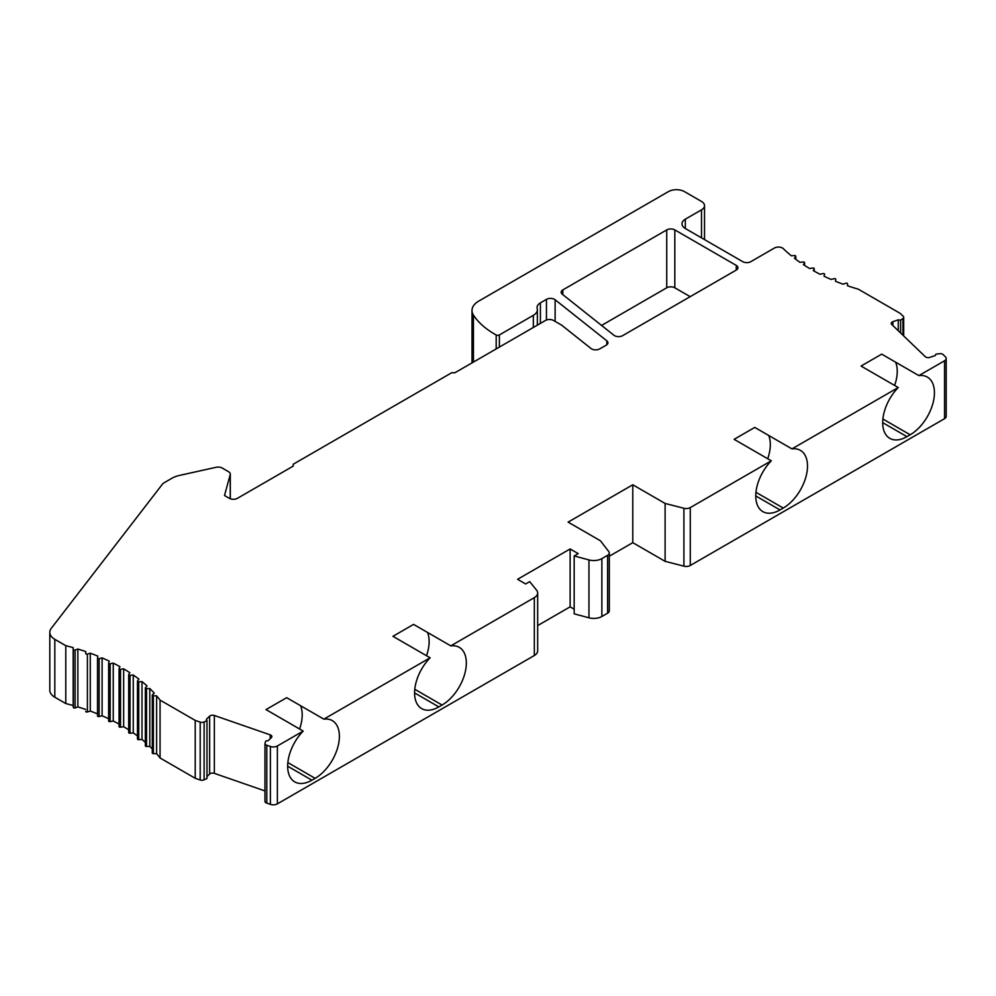 <?xml version="1.0" encoding="UTF-8"?>
<svg xmlns="http://www.w3.org/2000/svg" width="996" height="996" viewBox="0 0 996 996"><rect width="100%" height="100%" fill="white"/><g stroke="black" fill="none" stroke-linecap="round" stroke-linejoin="round"><path stroke-width="1.49" d="M49.8 632.336A17.156 9.898 0 0 0 54.817 639.345L65.786 645.669A182.94 105.613 180 0 1 73.169 647.649L73.331 649.541A1.145 0.66 0 0 0 75.098 650.064L77.85 649.031A182.94 105.613 180 0 1 85.793 651.596L85.706 653.488A1.145 0.66 0 0 0 87.399 654.086L90.275 653.189A182.94 105.613 180 0 1 97.857 656.103L97.508 657.983A1.145 0.66 0 0 0 99.114 658.655L102.102 657.895A182.94 105.613 180 0 1 109.261 661.145L108.664 663.012A1.145 0.66 0 0 0 110.17 663.747L113.258 663.112A182.94 105.613 180 0 1 119.943 666.685L119.097 668.515A1.145 0.66 0 0 0 120.504 669.324L123.666 668.839A182.94 105.613 180 0 1 129.853 672.698L128.758 674.479A1.145 0.66 0 0 0 130.04 675.35L133.265 675.002A182.94 105.613 180 0 1 138.905 679.135L137.573 680.866A1.145 0.66 0 0 0 138.73 681.787L141.992 681.588A182.94 105.613 180 0 1 147.047 685.958L145.491 687.626A1.145 0.66 0 0 0 146.524 688.597L149.798 688.547A182.94 105.613 180 0 1 154.256 693.141L152.463 694.722A1.145 0.66 0 0 0 153.359 695.743L156.633 695.843A182.94 105.613 180 0 1 160.057 700.101L195.216 720.394L200.196 722.125A3.436 1.98 0 0 0 204.118 721.963L206.981 720.631L206.396 719.274L209.633 716.161A3.436 1.98 180 0 1 214.339 715.477L270.202 734.861A3.436 1.98 180 0 1 271.871 736.554A3.436 1.98 180 0 1 271.385 737.575L268.136 740.688L265.783 741.024L265.036 743.265A3.088 1.78 0 0 0 264.973 743.601A3.088 1.78 0 0 0 266.804 745.232L270.389 746.477A5.715 3.299 0 0 0 277.374 745.979L303.195 731.076L266.007 709.6L286.661 697.686L323.849 719.149L430.123 657.796L392.934 636.32L413.589 624.392L450.777 645.869L534.317 597.637A11.429 6.599 0 0 0 537.666 592.969A11.429 6.599 0 0 0 536.595 590.18L529.698 581.627L525.651 583.967L517.571 579.299L570.123 548.958L578.203 553.627L574.169 555.955L588.96 559.926A11.429 6.599 0 0 0 601.87 558.607L607.622 555.307A5.715 3.299 0 0 0 609.303 552.979A5.715 3.299 0 0 0 608.805 551.635L600.439 540.791L568.106 522.116L632.784 484.778L665.116 503.453L683.903 508.271A5.715 3.299 0 0 0 690.278 507.599L771.302 460.812L734.114 439.336L754.769 427.421L791.957 448.885L898.243 387.531L861.054 366.055L881.697 354.14L918.885 375.604L944.532 360.801A5.715 3.299 0 0 0 946.2 358.473A5.715 3.299 0 0 0 945.378 356.767L942.851 354.339A3.088 1.78 0 0 0 939.826 353.68L935.954 354.115L935.356 355.472L929.965 357.34A3.436 1.98 180 0 1 925.259 356.668L891.694 324.41A3.436 1.98 180 0 1 891.208 323.389A3.436 1.98 180 0 1 892.877 321.696L898.268 319.828L900.621 320.164L902.936 318.508A3.436 1.98 0 0 0 903.696 317.263A3.436 1.98 0 0 0 903.21 316.242L900.222 313.379L858.315 289.176A182.94 105.613 180 0 1 847.484 285.752L847.559 283.86A1.145 0.66 0 0 0 845.878 283.262L842.99 284.159A182.94 105.613 180 0 1 835.42 281.246L835.769 279.366A1.145 0.66 0 0 0 834.162 278.693L831.162 279.453A182.94 105.613 180 0 1 824.016 276.203L824.613 274.336A1.145 0.66 0 0 0 823.107 273.601L820.019 274.236A182.94 105.613 180 0 1 813.334 270.663L814.18 268.833A1.145 0.66 0 0 0 812.773 268.024L809.611 268.509A182.94 105.613 180 0 1 803.423 264.65L804.519 262.869A1.145 0.66 0 0 0 803.237 261.998L800.012 262.346A182.94 105.613 180 0 1 794.372 258.213L795.704 256.482A1.145 0.66 0 0 0 794.547 255.561L791.285 255.76A182.94 105.613 180 0 1 783.366 248.689A5.715 3.299 0 0 0 774.402 248.041L750.822 261.662A5.715 3.299 180 0 1 742.73 261.662L685.335 228.52A11.429 6.599 180 0 1 681.986 223.851A11.429 6.599 180 0 1 685.335 219.182L701.495 209.845A10.296 5.939 0 0 0 704.521 205.649A10.296 5.939 0 0 0 701.495 201.441L684.526 191.643A11.429 6.599 0 0 0 668.353 191.643L478.703 301.128A22.871 13.197 0 0 0 472.004 310.466A22.871 13.197 0 0 0 473.436 315.072A91.47 52.813 0 0 0 496.195 334.967A2.291 1.32 0 0 0 499.382 334.942L533.333 315.334A13.72 7.918 0 0 0 537.354 309.744A13.72 7.918 0 0 0 537.193 308.523A11.429 6.599 180 0 1 537.056 307.515A11.429 6.599 180 0 1 540.405 302.859L546.455 299.36A5.715 3.299 180 0 1 555.121 299.759L606.838 340.844A5.715 3.299 180 0 1 607.934 342.786A5.715 3.299 180 0 1 606.253 345.126L599.704 348.899A5.715 3.299 180 0 1 591.039 348.513L561.632 325.144L553.552 320.475A5.715 3.299 0 0 0 545.459 320.475L454.911 372.753L451.686 372.753L293.222 464.236L293.222 466.103L237.434 498.311A5.715 3.299 180 0 1 229.341 498.311L224.498 495.51L230.225 474.606A5.715 3.299 0 0 0 230.3 474.096A5.715 3.299 0 0 0 228.632 471.755L222.208 468.045A5.715 3.299 0 0 0 216.12 467.298L179.716 475.366A22.871 13.197 0 0 0 171.748 478.354L164.552 482.512A11.429 6.599 0 0 0 162.186 484.492L51.282 628.314A17.156 9.898 0 0 0 49.8 632.336L49.8 690.216A17.156 9.898 0 0 0 54.817 697.225L65.786 703.55A182.94 105.613 180 0 1 73.169 705.529L73.331 707.421A1.145 0.66 0 0 0 75.098 707.944L77.85 706.911A182.94 105.613 180 0 1 85.706 709.451M85.706 711.393L85.706 711.368A1.145 0.66 0 0 0 87.399 711.966L90.275 711.069A182.94 105.613 180 0 1 97.508 713.846M97.508 658.119L97.508 715.863A1.145 0.66 0 0 0 99.114 716.535L102.102 715.775A182.94 105.613 180 0 1 108.639 718.726M108.664 663.249L108.664 720.892A1.145 0.66 0 0 0 110.17 721.627L113.258 720.992A182.94 105.613 180 0 1 119.059 724.067M119.097 668.851L119.097 726.395A1.145 0.66 0 0 0 120.504 727.205L123.666 726.719A182.94 105.613 180 0 1 128.683 729.819M128.758 674.915L128.758 732.359A1.145 0.66 0 0 0 130.04 733.23L133.265 732.882A182.94 105.613 180 0 1 137.473 735.92M137.573 738.746A1.145 0.66 0 0 0 138.73 739.667L141.992 739.468A182.94 105.613 180 0 1 145.354 742.319M145.491 745.506A1.145 0.66 0 0 0 146.524 746.477L149.798 746.427A182.94 105.613 180 0 1 152.276 748.917M152.463 752.603A1.145 0.66 0 0 0 153.359 753.623L156.633 753.723A182.94 105.613 180 0 1 160.057 757.981L195.216 778.274L200.196 780.005A3.436 1.98 0 0 0 204.118 779.843L206.981 778.511L206.981 720.631M206.981 776.581L209.633 774.041A3.436 1.98 180 0 1 214.339 773.357L264.973 790.924M265.036 801.145A3.088 1.78 0 0 0 264.973 801.481A3.088 1.78 0 0 0 266.804 803.112L270.389 804.357A5.715 3.299 0 0 0 277.374 803.859L534.317 655.517A11.429 6.599 0 0 0 537.666 650.849L537.666 592.969M537.666 625.575L570.123 606.838L574.169 609.179M574.169 555.955L574.169 613.835L588.96 617.806A11.429 6.599 0 0 0 601.87 616.499L607.622 613.187A5.715 3.299 0 0 0 609.303 610.859L609.303 552.979M609.303 556.216L632.784 542.658L665.116 561.333L683.903 566.164A5.715 3.299 0 0 0 690.278 565.479L944.532 418.681A5.715 3.299 0 0 0 946.2 416.353L946.2 358.473M601.559 325.431L666.735 287.794A5.715 3.299 180 0 1 674.827 287.794L690.178 296.671M736.268 270.065L622.625 335.664A5.715 3.299 180 0 1 613.959 335.279L562.242 294.181A5.715 3.299 180 0 1 561.159 292.239A5.715 3.299 180 0 1 562.827 289.911L666.735 229.914A5.715 3.299 180 0 1 674.827 229.914L736.268 265.397A5.715 3.299 180 0 1 737.936 267.725A5.715 3.299 180 0 1 736.268 270.065L736.268 265.397M427.521 632.435A34.3 19.808 -60 0 1 426.525 655.704M450.777 645.869A34.3 19.808 -60 0 1 459.218 647.325A34.3 19.808 -60 0 1 464.485 674.815A34.3 19.808 -60 0 1 442.075 705.043L438.838 706.911A34.3 19.808 -60 0 1 421.682 708.604A34.3 19.808 -60 0 1 430.123 657.796M323.849 719.149A34.3 19.808 -60 0 1 332.291 720.618A34.3 19.808 -60 0 1 337.544 748.096A34.3 19.808 -60 0 1 315.134 778.324L311.91 780.192A34.3 19.808 -60 0 1 294.754 781.885A34.3 19.808 -60 0 1 303.195 731.076M570.123 606.838L570.123 548.958M632.784 542.658L632.784 484.778M665.116 561.333L665.116 503.453M771.302 460.812A34.3 19.808 120 0 0 762.861 511.633A34.3 19.808 120 0 0 780.017 509.927L783.254 508.06A34.3 19.808 120 0 0 805.652 477.831A34.3 19.808 120 0 0 800.398 450.354A34.3 19.808 120 0 0 791.957 448.885M898.243 387.531A34.3 19.808 120 0 0 889.802 438.352A34.3 19.808 120 0 0 906.945 436.646L910.182 434.779A34.3 19.808 120 0 0 932.592 404.55A34.3 19.808 120 0 0 927.326 377.073A34.3 19.808 120 0 0 918.885 375.604M767.704 458.733A34.3 19.808 120 0 0 768.7 435.464M894.632 385.452A34.3 19.808 120 0 0 895.628 362.183M898.268 330.722L898.268 319.828M900.621 332.988L900.621 320.164M65.786 703.55L65.786 645.669M73.169 705.529L73.169 647.649M77.85 706.911L77.85 649.031M90.275 711.069L90.275 653.189M102.102 715.775L102.102 657.895M113.258 720.992L113.258 663.112M123.666 726.719L123.666 668.839M133.265 732.882L133.265 675.002M141.992 739.468L141.992 681.588M149.798 746.427L149.798 688.547M156.633 753.723L156.633 695.843M160.057 757.981L160.057 700.101M195.216 778.274L195.216 720.394M266.804 803.112L266.804 745.232M300.58 705.716A34.3 19.808 -60 0 1 299.597 728.997M674.827 287.794L674.827 229.914M666.735 287.794L666.735 229.914M562.827 294.642L562.827 289.911M438.838 706.911L414.585 692.905M442.075 705.043L414.772 689.282M534.317 655.517L534.317 597.637M277.374 803.859L277.374 745.979M588.96 617.806L588.96 559.926M601.87 616.499L601.87 558.607M607.622 613.187L607.622 555.307M683.903 566.164L683.903 508.271M690.278 565.479L690.278 507.599M944.532 418.681L944.532 360.801M783.254 508.06L755.952 492.298M780.017 509.927L755.765 495.933M906.945 436.646L882.693 422.64M910.182 434.779L882.879 419.017M892.877 325.543L892.877 321.696M902.936 335.204L902.936 318.508M847.559 285.777L847.559 283.86L847.559 285.777M814.18 271.136L814.18 268.833M804.519 265.359L804.519 262.869M795.704 259.234L795.704 256.482M685.335 228.52L685.335 219.182M701.495 237.857L701.495 209.845M473.436 362.058L473.436 315.072M496.195 348.924L496.195 334.967M499.382 347.081L499.382 334.942M533.333 327.472L533.333 315.334M540.405 323.389L540.405 302.859M546.455 320.015L546.455 299.36M555.121 321.384L555.121 299.759M606.838 344.728L606.838 340.844M230.225 498.735L230.225 474.606M54.817 697.225L54.817 639.345M73.331 707.421L73.331 649.541M75.098 707.944L75.098 650.064M87.399 711.966L87.399 654.086M99.114 716.535L99.114 658.655M110.17 721.627L110.17 663.747M120.504 727.205L120.504 669.324M130.04 733.23L130.04 675.35M138.73 739.667L138.73 681.787M146.524 746.477L146.524 688.597M153.359 753.623L153.359 695.743M200.196 780.005L200.196 722.125M204.118 779.843L204.118 721.963M209.633 774.041L209.633 716.161M214.339 773.357L214.339 715.477M270.202 738.708L270.202 734.861M270.389 804.357L270.389 746.477M311.91 780.192L287.645 766.185M315.134 778.324L287.844 762.563M903.696 335.938L903.696 317.263M814.218 271.161L814.218 268.659M804.581 265.409L804.581 262.645M795.804 259.309L795.804 256.221M704.521 239.6L704.521 205.649M472.004 362.88L472.004 310.466M537.354 325.157L537.354 309.744M230.3 498.759L230.3 474.096M97.508 715.937L97.508 658.057M108.639 721.004L108.639 663.124M119.059 726.57L119.059 668.69M128.683 732.583L128.683 674.703M137.473 739.007L137.473 681.127M145.354 745.817L145.354 687.937M152.276 752.964L152.276 695.083M264.973 801.481L264.973 743.601"/></g></svg>
